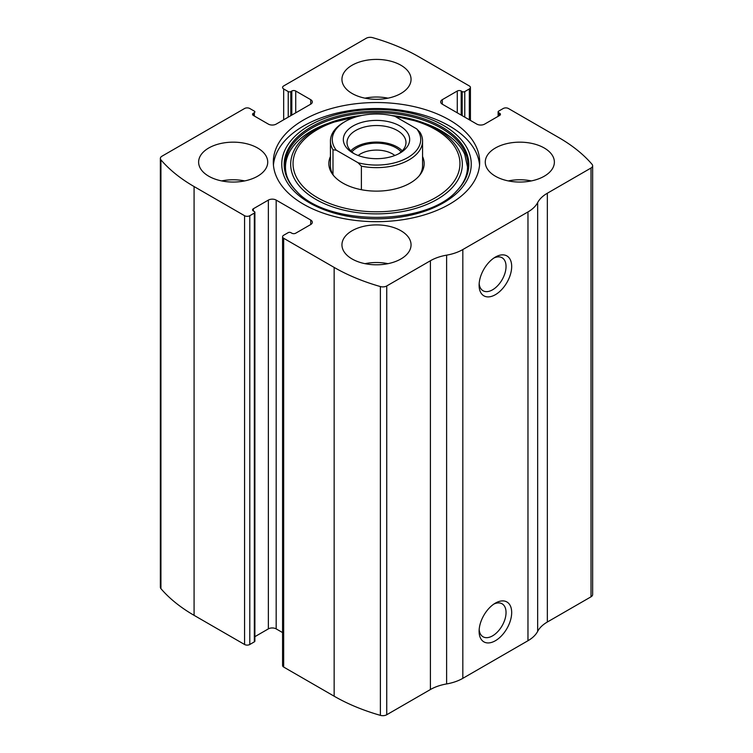 <?xml version="1.0" encoding="UTF-8"?>
<svg xmlns="http://www.w3.org/2000/svg" width="753" height="753" viewBox="0 0 753 753"><rect width="100%" height="100%" fill="white"/><g stroke="black" fill="none" stroke-linecap="round" stroke-linejoin="round"><path stroke-width="1.13" d="M442.303 99.669L442.303 104.187A5.525 3.191 0 0 1 440.684 101.928A5.525 3.191 0 0 1 442.303 99.669L457.278 91.019A2.767 1.6 0 0 1 461.194 91.019L462.173 91.584A1.845 1.064 0 0 0 464.77 91.584L469.335 88.948A3.69 2.127 0 0 0 470.418 87.442A3.69 2.127 0 0 0 469.335 85.946L418.847 56.795A175.054 101.062 0 0 0 372.622 37.65A5.525 3.191 0 0 0 366.259 38.252L283.665 85.946A3.69 2.127 0 0 0 282.582 87.442A3.69 2.127 0 0 0 283.665 88.948L283.665 119.793M253.375 113.214L253.375 115.463A2.767 1.6 0 0 1 252.566 114.343A2.767 1.6 0 0 1 253.375 113.214L254.345 112.649A1.845 1.064 0 0 0 254.891 111.896A1.845 1.064 0 0 0 254.345 111.143L249.789 108.507A3.69 2.127 0 0 0 244.574 108.507L161.98 156.191A5.525 3.191 0 0 0 160.361 158.45A5.525 3.191 0 0 0 160.935 159.862A175.054 101.062 0 0 0 194.086 186.556L244.574 215.706A3.69 2.127 0 0 0 249.789 215.706L249.789 644.493L254.345 641.857A1.845 1.064 0 0 0 254.891 641.104L254.891 212.318A1.845 1.064 0 0 0 254.345 211.565L253.375 211A2.767 1.6 0 0 1 252.566 209.871A2.767 1.6 0 0 1 253.375 208.741L253.375 211M310.697 224.545A5.525 3.191 0 0 0 312.316 222.286A5.525 3.191 0 0 0 310.697 220.027L310.697 224.545L295.722 233.195A2.767 1.6 0 0 1 291.806 233.195L290.827 232.63A1.845 1.064 0 0 0 288.23 232.63L283.665 235.265A3.69 2.127 0 0 0 282.582 236.771L282.582 665.558A3.69 2.127 0 0 0 283.665 667.054L334.153 696.205A175.054 101.062 0 0 0 380.378 715.35A5.525 3.191 0 0 0 386.741 714.748L430.405 689.532A38.695 22.345 0 0 1 446.614 683.94A38.695 22.345 0 0 0 462.822 678.34L527.966 640.728A38.695 22.345 0 0 0 537.661 631.372A38.695 22.345 0 0 1 547.346 622.016L591.02 596.809A5.525 3.191 0 0 0 592.639 594.55L592.639 165.764A5.525 3.191 0 0 0 592.065 164.342A175.054 101.062 0 0 0 558.914 137.658L508.426 108.507A3.69 2.127 0 0 0 503.211 108.507L498.655 111.143A1.845 1.064 0 0 0 498.11 111.896A1.845 1.064 0 0 0 498.655 112.649L498.655 116.028M282.582 236.771A3.69 2.127 0 0 0 283.665 238.268L334.153 267.419A175.054 101.062 0 0 0 380.378 286.564A5.525 3.191 0 0 0 386.741 285.961L430.405 260.745L430.405 689.532M160.361 158.45L160.361 587.236A5.525 3.191 0 0 0 160.935 588.658A175.054 101.062 0 0 0 194.086 615.342L244.574 644.493A3.69 2.127 0 0 0 249.789 644.493M592.639 165.764A5.525 3.191 0 0 1 591.02 168.013L547.346 193.229A38.695 22.345 0 0 0 537.661 202.585A38.695 22.345 0 0 1 527.966 211.941L462.822 249.554A38.695 22.345 0 0 1 446.614 255.154A38.695 22.345 0 0 0 430.405 260.745M495.389 640.728A23.032 13.3 -60 0 1 479.106 631.325A23.032 13.3 -60 0 1 495.389 603.115A23.032 13.3 -60 0 1 511.682 612.518A23.032 13.3 -60 0 1 495.389 640.728M495.389 294.687A23.032 13.3 -60 0 1 479.106 285.283A23.032 13.3 -60 0 1 495.389 257.074A23.032 13.3 -60 0 1 511.682 266.477A23.032 13.3 -60 0 1 495.389 294.687M303.534 204.232A103.189 59.572 0 0 0 415.985 217.146A103.189 59.572 0 0 0 479.689 162.102A103.189 59.572 0 0 0 449.466 119.981A103.189 59.572 0 0 0 337.015 107.067A103.189 59.572 0 0 0 273.311 162.102A103.189 59.572 0 0 0 303.534 204.232M400.935 65.257A34.553 19.945 180 0 1 411.053 79.357A34.553 19.945 180 0 1 376.5 99.302A34.553 19.945 180 0 1 341.947 79.357A34.553 19.945 180 0 1 363.275 60.927A34.553 19.945 180 0 1 400.935 65.257M544.25 148.002A34.553 19.945 180 0 1 554.377 162.102A34.553 19.945 180 0 1 519.824 182.057A34.553 19.945 180 0 1 485.271 162.102A34.553 19.945 180 0 1 506.6 143.682A34.553 19.945 180 0 1 544.25 148.002M257.611 148.002A34.553 19.945 180 0 1 267.729 162.102A34.553 19.945 180 0 1 233.176 182.057A34.553 19.945 180 0 1 198.623 162.102A34.553 19.945 180 0 1 219.951 143.682A34.553 19.945 180 0 1 257.611 148.002M400.935 230.747A34.553 19.945 180 0 1 411.053 244.857A34.553 19.945 180 0 1 376.5 264.802A34.553 19.945 180 0 1 341.947 244.857A34.553 19.945 180 0 1 363.275 226.427A34.553 19.945 180 0 1 400.935 230.747M442.303 104.187L476.828 124.113A5.525 3.191 0 0 0 484.64 124.113L499.625 115.463A2.767 1.6 0 0 0 500.434 114.343A2.767 1.6 0 0 0 499.625 113.214L498.655 112.649M253.375 115.463L268.36 124.113A5.525 3.191 0 0 0 276.172 124.113L310.697 104.187A5.525 3.191 0 0 0 312.316 101.928A5.525 3.191 0 0 0 310.697 99.669L295.722 91.019A2.767 1.6 0 0 0 291.806 91.019L290.827 91.584A1.845 1.064 0 0 1 288.23 91.584L283.665 88.948M254.891 212.318A1.845 1.064 0 0 1 254.345 213.071L249.789 215.706M310.697 220.027L276.172 200.091A5.525 3.191 0 0 0 268.36 200.091L253.375 208.741M282.582 632.586L276.172 628.887A5.525 3.191 0 0 0 268.36 628.887L254.891 636.662M493.912 258.006A19.041 10.994 -60 0 1 502.091 257.761A19.041 10.994 -60 0 1 505.018 273.019A19.041 10.994 -60 0 1 492.575 289.801A19.041 10.994 -60 0 1 483.05 290.752A19.041 10.994 -60 0 1 479.172 283.542M493.912 604.047A19.041 10.994 -60 0 1 502.091 603.802A19.041 10.994 -60 0 1 505.018 619.06A19.041 10.994 -60 0 1 492.575 635.843A19.041 10.994 -60 0 1 483.05 636.784A19.041 10.994 -60 0 1 479.172 629.583M364.989 263.663A34.553 19.945 180 0 1 388.011 263.663M221.664 180.908A34.553 19.945 180 0 1 244.687 180.908M508.313 180.908A34.553 19.945 180 0 1 531.336 180.908M364.989 98.163A34.553 19.945 180 0 1 388.011 98.163M273.443 165.114A103.189 59.572 180 0 1 339.434 112.526A103.189 59.572 180 0 1 449.466 125.996A103.189 59.572 180 0 1 479.557 165.114M391.56 115.529A85.823 49.547 180 0 1 422.706 122.56L426.029 123.784A91.998 53.115 180 0 1 441.55 130.984M422.565 156.549A47.665 27.513 180 0 1 420.005 174.847A47.665 27.513 180 0 1 376.5 191.13A47.665 27.513 180 0 1 332.995 174.847A47.665 27.513 180 0 1 330.435 156.549M416.701 128.895A44.22 25.536 180 0 1 407.768 157.593A44.22 25.536 180 0 1 358.061 162.742L336.299 150.186A44.22 25.536 180 0 1 345.232 121.487A44.22 25.536 180 0 1 394.939 116.329L416.701 128.895L420.014 132.312A46.065 26.6 180 0 1 422.565 141.046L422.565 165.867A46.065 26.6 180 0 1 419.242 175.788M333.758 175.788A46.065 26.6 180 0 1 330.435 165.867L330.435 141.046A46.065 26.6 180 0 1 343.923 122.24L345.232 121.487M399.956 125.996A33.17 19.145 180 0 1 399.956 153.075A33.17 19.145 180 0 1 353.044 153.075A33.17 19.145 180 0 1 353.044 125.996A33.17 19.145 180 0 1 399.956 125.996M336.299 150.186L332.986 149.772A46.065 26.6 180 0 1 330.435 141.046M422.565 141.046A46.065 26.6 180 0 1 361.384 166.168L358.061 162.742M361.384 166.168L361.384 189.709M332.986 149.772L332.986 174.592M354.428 153.828A29.48 17.018 180 0 1 347.02 142.543A29.48 17.018 180 0 1 365.214 126.824A29.48 17.018 180 0 1 397.349 130.514A29.48 17.018 180 0 1 405.98 142.543A29.48 17.018 180 0 1 398.572 153.828M350.738 150.826A29.48 17.018 180 0 1 397.349 147.061A29.48 17.018 180 0 1 402.262 150.826M351.849 151.88A27.635 15.954 180 0 1 396.04 147.814A27.635 15.954 180 0 1 401.151 151.88M358.164 155.494A22.646 13.074 180 0 1 392.52 153.923A22.646 13.074 180 0 1 394.836 155.494M334.153 267.419L334.153 696.205M283.665 238.268L283.665 667.054M160.935 159.862L160.935 588.658M194.086 186.556L194.086 615.342M244.574 215.706L244.574 644.493M380.378 286.564L380.378 715.35M386.741 285.961L386.741 714.748M446.614 255.154L446.614 683.94M462.822 249.554L462.822 678.34M527.966 211.941L527.966 640.728M537.661 202.585L537.661 631.372M547.346 193.229L547.346 622.016M591.02 168.013L591.02 596.809M499.625 113.214L499.625 115.463M457.278 91.019L457.278 112.837M461.194 91.019L461.194 115.087M462.173 91.584L462.173 115.651M464.77 91.584L464.77 117.157M469.335 88.948L469.335 119.793M288.23 91.584L288.23 117.157M290.827 91.584L290.827 115.651M291.806 91.019L291.806 115.087M295.722 91.019L295.722 112.837M310.697 99.669L310.697 104.187M254.345 112.649L254.345 116.028M276.172 200.091L276.172 628.887M268.36 200.091L268.36 628.887M254.345 213.071L254.345 641.857M443.498 125.469A94.746 54.696 180 0 1 401.02 216.977A94.746 54.696 180 0 1 284.982 149.988A94.746 54.696 180 0 1 443.498 125.469M441.776 126.899A92.318 53.294 180 0 1 456.704 190.97L456.704 190.97C426.01 226.164 327.009 226.173 296.296 190.97L296.296 190.97A92.318 53.294 180 0 1 320.505 122.212A92.318 53.294 180 0 1 441.776 126.899M296.851 191.526A92.318 53.294 180 0 1 296.296 190.97M296.644 191.328A91.508 52.832 180 0 1 321.277 123.388A91.508 52.832 180 0 1 441.211 128.161A91.508 52.832 180 0 1 456.356 191.328M391.466 115.51L422.706 122.56A85.823 49.547 180 0 1 437.192 129.281A85.823 49.547 180 0 1 432.646 201.795A85.823 49.547 180 0 1 307.704 193.935A85.823 49.547 180 0 1 330.294 122.56A85.823 49.547 180 0 1 361.44 115.529M395.579 116.706A83.461 48.183 180 0 1 435.516 129.544A83.461 48.183 180 0 1 424.033 203.216A83.461 48.183 180 0 1 300.522 183.553A83.461 48.183 180 0 1 356.075 116.894M498.11 111.896L498.11 116.338M470.418 87.442L470.418 120.414M361.534 115.51L326.971 123.784C286.554 138.552 273.819 169.199 296.993 191.676M426.029 123.784L441.427 130.928C453.024 137.743 460.808 145.574 464.78 154.431L467.509 166.874C467.491 175.505 463.66 183.779 456.007 191.676"/></g></svg>
